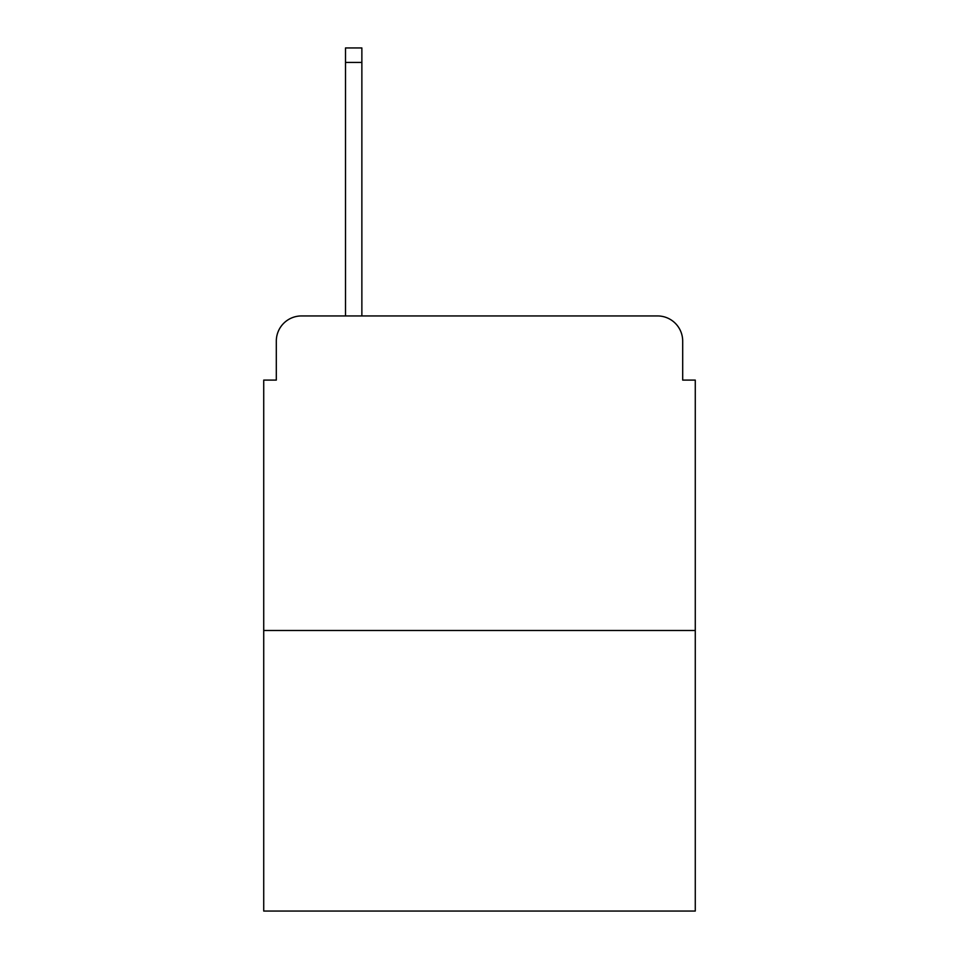 <?xml version="1.0" encoding="UTF-8"?>
<svg xmlns="http://www.w3.org/2000/svg" width="959" height="959" viewBox="0 0 959 959"><rect width="100%" height="100%" fill="white"/><g stroke="black" fill="none" stroke-linecap="round" stroke-linejoin="round"><path stroke-width="1.44" d="M276.312 341.104L276.312 380.1L276.312 341.104A25.162 25.162 0 0 1 301.474 315.943L345.504 315.943L345.504 47.95L361.867 47.95L361.867 315.943L657.526 315.943L301.474 315.943M695.275 630.483L263.725 630.483L263.725 911.05L695.275 911.05L695.275 380.1L682.688 380.1L682.688 341.104A25.162 25.162 0 0 0 657.526 315.943M263.725 630.483L263.725 380.1L276.312 380.1M682.688 380.1L682.688 341.104M345.504 62.419L361.867 62.419"/></g></svg>
